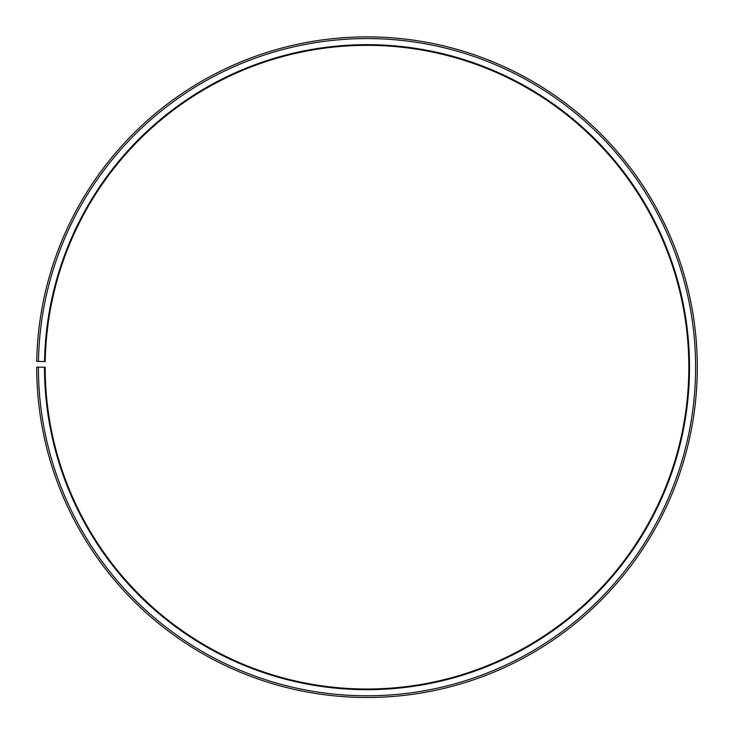 <?xml version="1.0" encoding="UTF-8"?>
<svg xmlns="http://www.w3.org/2000/svg" width="734" height="734" viewBox="0 0 734 734"><rect width="100%" height="100%" fill="white"/><g stroke="black" fill="none" stroke-linecap="round" stroke-linejoin="round"><path stroke-width="1.1" d="M688.831 367.183A321.831 321.831 0 0 0 369.808 45.361A321.831 321.831 0 0 0 45.214 361.559L44.545 361.55A322.51 322.51 0 0 1 369.817 44.682A322.51 322.51 0 0 1 689.51 367.183A322.51 322.51 0 0 1 367 689.685A322.51 322.51 0 0 1 44.49 367.183L45.169 367.183A321.831 321.831 0 0 0 367 689.015A321.831 321.831 0 0 0 688.831 367.183M38.443 361.449L36.746 361.412A330.3 330.3 0 0 1 369.881 36.893A330.3 330.3 0 0 1 697.3 367.183A330.3 330.3 0 0 1 367 697.484A330.3 330.3 0 0 1 36.7 367.183L38.397 367.183A328.603 328.603 0 0 0 367 695.786A328.603 328.603 0 0 0 695.603 367.183A328.603 328.603 0 0 0 369.872 38.59A328.603 328.603 0 0 0 38.443 361.449L44.545 361.55M38.397 367.183L44.49 367.183"/></g></svg>
